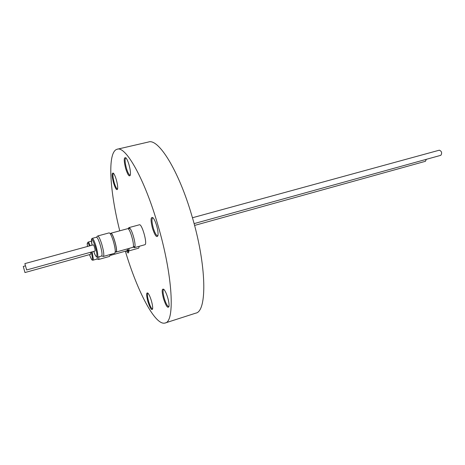 <?xml version="1.0" encoding="UTF-8"?>
<svg xmlns="http://www.w3.org/2000/svg" width="465" height="465" viewBox="0 0 465 465"><rect width="100%" height="100%" fill="white"/><g stroke="black" fill="none" stroke-linecap="round" stroke-linejoin="round"><path stroke-width="0.7" d="M115.506 251.879L116.122 252.042C118.215 251.35 112.809 232.105 110.839 233.232L110.49 233.674M110.839 233.232L127.643 228.687C129.845 227.501 135.222 246.59 132.891 247.345L116.041 252.077M115.861 251.763L116.029 251.716C118.052 251.048 112.832 232.471 110.926 233.558L110.252 233.738M96.464 237.22L92.262 238.359C93.157 238.51 94.378 241.05 95.93 245.979C97.72 252.39 98.225 256.122 97.458 257.18L101.649 256.006C102.451 254.942 101.963 251.21 100.173 244.811C98.621 239.894 97.383 237.365 96.464 237.22L97.72 235.97C98.731 236.121 100.085 238.876 101.783 244.235C103.73 251.21 104.259 255.279 103.37 256.436L101.643 256.006M103.37 256.436L114.756 253.245C115.739 252.065 115.262 248.002 113.321 241.068C111.617 235.743 110.222 233.017 109.136 232.884L97.72 235.97M93.302 244.886L93.331 244.869C93.884 244.538 95.633 250.786 95.058 251.024L95 251.042M26.633 269.967L24.866 263.608L26.633 269.967L95.034 251.036M130.014 228.396L128.23 228.873L128.846 227.635L129.956 228.321C132.339 230.971 135.652 242.968 134.966 246.496L134.373 247.671L133.211 246.921M139.285 224.828L139.378 224.793C141.965 223.473 147.736 244.212 144.923 244.712L144.83 244.735M439.251 150.218L439.349 150.183C441.738 151.259 442.244 152.968 440.861 155.298L440.675 155.351M99.033 256.732L98.696 259.464L97.034 259.052L97.388 257.192M98.696 259.464L109.653 256.384L110.124 254.541M90.565 252.274L90.652 254.291M24.965 272.542L23.273 266.445L24.965 272.542L90.675 254.291M129.125 248.409L128.543 251.001L127.462 250.275M139.326 246.281L138.669 248.153L128.543 251.001M426.359 159.321L425.382 161.309M129.003 164.738C130.276 169.359 130.717 172.811 130.322 175.096C129.305 177.142 127.759 174.991 125.69 168.632C123.684 160.413 123.771 156.833 125.939 157.873C126.98 159.106 128.003 161.39 129.003 164.738M125.928 157.868L125.794 157.879C124.69 158.978 124.911 162.465 126.451 168.342C127.834 172.811 129.084 175.096 130.206 175.195L130.31 175.148M116.291 179.67C117.471 183.977 117.895 187.116 117.569 189.086C116.715 190.702 115.367 188.639 113.536 182.908C111.728 175.665 111.699 172.422 113.437 173.189C114.378 174.282 115.326 176.444 116.291 179.67M113.466 173.276C112.571 174.224 112.826 177.351 114.221 182.646C115.489 186.785 116.599 188.906 117.552 189.023M128.747 250.943L128.648 252.326C128.299 253.483 127.579 253.001 126.486 250.879M127.189 250.635L128.666 252.21M151.416 300.89C152.456 304.622 152.851 307.324 152.596 308.998C151.613 310.667 150.044 308.185 147.882 301.558C146.219 295.037 146.225 292.218 147.911 293.095C149.079 294.421 150.247 297.013 151.416 300.89M147.963 293.153L147.922 293.165C147.103 293.915 147.324 296.647 148.591 301.355C150.102 306.191 151.421 308.714 152.567 308.934L152.607 308.917M167.749 297.786C168.847 301.721 169.254 304.639 168.969 306.54C167.795 308.69 165.964 306.04 163.488 298.6C161.64 291.27 161.768 288.195 163.866 289.364C165.209 290.875 166.499 293.682 167.749 297.786M163.831 289.329L163.692 289.346C162.692 290.207 162.89 293.212 164.273 298.373C165.947 303.686 167.464 306.441 168.83 306.65L168.958 306.586M156.647 225.659C157.873 230.059 158.303 233.383 157.937 235.627C156.728 238.034 154.903 235.586 152.468 228.274C150.439 219.974 150.625 216.481 153.043 217.794C154.299 219.248 155.502 221.869 156.647 225.659M152.956 217.707L152.747 217.725C151.573 218.771 151.753 222.194 153.287 228.001C154.892 233.105 156.368 235.726 157.728 235.86L157.902 235.767M119.749 230.82C109.589 190.551 107.206 151.759 117.128 149.242C125.533 145.58 144.487 178.607 157.844 224.915C172.87 275.524 175.154 321.96 165.127 323.006C155.304 326.145 137.309 291.27 125.352 251.199M117.354 149.189L148.428 142.023C158.315 138.059 178.612 170.155 191.836 215.65C206.786 265.346 207.303 311.562 195.719 313.154L165.127 323.006M110.112 255.145L110.804 254.948L111.176 254.245M110.397 255.064L110.891 255.262L111.315 254.21M127.579 248.845L127.032 250.728L110.891 255.262M93.773 251.385C96.859 260.778 98.26 256.291 95.186 246.287C91.936 237.423 90.902 237.069 92.07 245.218C91.152 241.01 91.216 238.725 92.262 238.359M92.146 251.838L93.343 259.115L93.006 260.185C92.273 259.877 92.134 261.522 89.513 254.617C91.233 259.389 92.227 260.76 92.506 258.738L91.407 252.042M89.454 245.933C88.1 242.759 87.362 242.114 87.234 243.997L87.461 246.479L87.222 243.962M91.442 241.19L88.019 242.12C88.507 242.067 89.239 243.271 90.216 245.723M133.199 246.921L134.943 246.433M115.948 251.751L115.262 251.943M97.458 257.18C96.005 256.901 94.779 254.971 93.767 251.385M128.846 227.635L139.378 224.793M440.774 155.327L194.085 223.619M97.04 259.052L93.006 260.185M425.463 161.291L194.568 225.432M25.273 265.899L23.273 266.445M88.019 242.12L87.234 243.672M127.398 250.292L129.096 249.815M439.349 150.183L192.446 217.748M134.373 247.671L144.882 244.724M93.331 244.869L24.866 263.608"/></g></svg>
